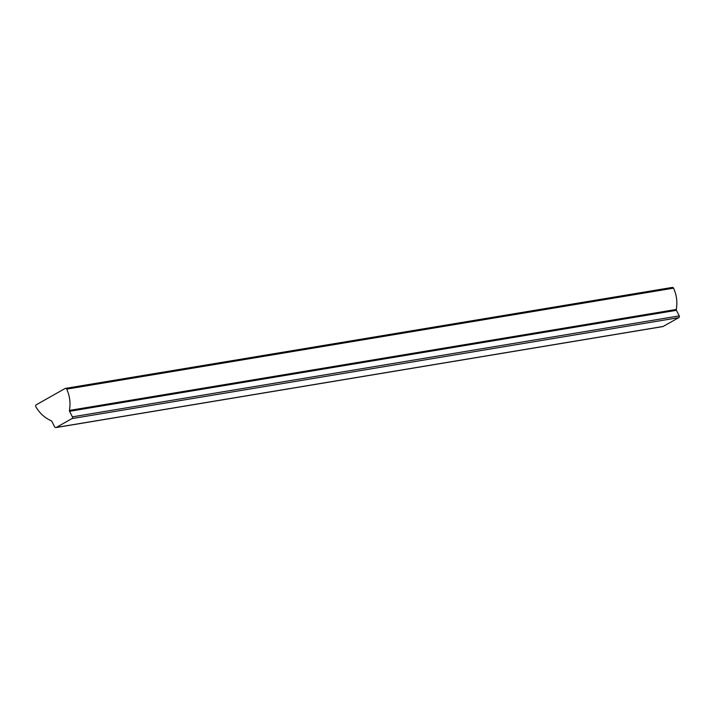 <?xml version="1.0" encoding="UTF-8"?>
<svg xmlns="http://www.w3.org/2000/svg" width="715" height="715" viewBox="0 0 715 715"><rect width="100%" height="100%" fill="white"/><g stroke="black" fill="none" stroke-linecap="round" stroke-linejoin="round"><path stroke-width="1.07" d="M35.75 406.549A1.296 1.216 -99.4 0 0 35.777 406.603A33.364 31.192 -99.4 0 0 51.176 420.733A1.296 1.216 80.6 0 1 51.802 421.332L54.644 426.891A1.296 1.216 -99.4 0 0 56.297 427.436L71.92 418.606A1.296 1.216 -99.4 0 0 72.403 416.854L69.561 411.304A1.296 1.216 80.6 0 1 69.427 410.428A33.364 31.192 -99.4 0 0 66.701 389.13A1.296 1.216 -99.4 0 0 65.02 388.54L36.224 404.797A1.296 1.216 -99.4 0 0 35.75 406.549M662.376 326.594A1.296 1.216 -99.4 0 0 663.145 326.46L678.776 317.639A1.296 1.216 -99.4 0 0 679.25 315.887L676.408 310.328A1.296 1.216 80.6 0 1 676.283 309.452A33.364 31.192 -99.4 0 0 673.548 288.163A1.296 1.216 -99.4 0 0 671.877 287.564M56.297 427.436L663.145 326.46M71.92 418.606L678.776 317.639M72.403 416.854L679.25 315.887M69.561 411.304L676.408 310.328M69.427 410.428L676.283 309.452M66.701 389.13L673.548 288.163M55.922 427.57L662.769 326.594M65.396 388.406L672.243 287.43"/></g></svg>
